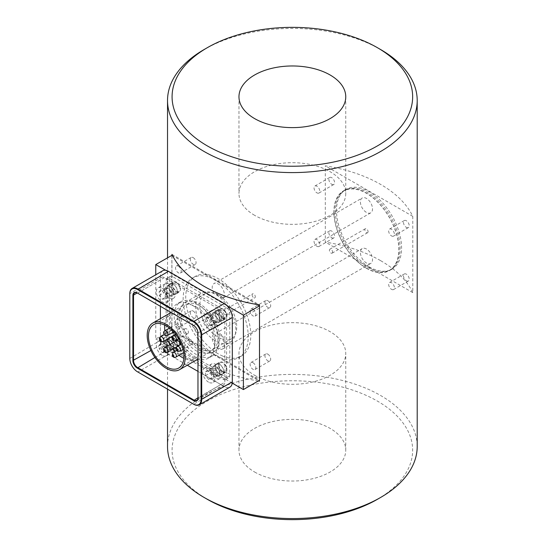 <?xml version="1.0" encoding="UTF-8"?>
<svg xmlns="http://www.w3.org/2000/svg" width="547" height="547" viewBox="0 0 547 547"><rect width="100%" height="100%" fill="white"/><g stroke="black" fill="none" stroke-linecap="round" stroke-linejoin="round"><path stroke-width="0.41" stroke-dasharray="2.73 2.05" d="M169.454 284.16A8.335 4.814 60 0 1 174.903 291.503A8.335 4.814 60 0 1 173.625 298.183A8.335 4.814 60 0 1 165.29 293.37A8.335 4.814 60 0 1 165.29 283.743A8.335 4.814 60 0 1 169.454 284.16M162.24 288.324A8.335 4.814 60 0 1 167.69 295.674A8.335 4.814 60 0 1 166.411 302.354A8.335 4.814 60 0 1 158.069 297.541A8.335 4.814 60 0 1 158.069 287.913A8.335 4.814 60 0 1 162.24 288.324M215.785 378.018A8.335 4.814 60 0 1 210.335 370.668A8.335 4.814 60 0 1 211.614 363.987A8.335 4.814 60 0 1 219.956 368.801A8.335 4.814 60 0 1 219.956 378.428A8.335 4.814 60 0 1 215.785 378.018M208.564 382.182A8.335 4.814 60 0 1 203.122 374.832A8.335 4.814 60 0 1 204.4 368.152A8.335 4.814 60 0 1 212.735 372.965A8.335 4.814 60 0 1 212.735 382.592A8.335 4.814 60 0 1 208.564 382.182M204.113 350.353A26.106 15.07 -120 0 0 212.633 349.677A26.106 15.07 -120 0 0 216.633 328.761A26.106 15.07 -120 0 0 199.58 305.752A26.106 15.07 -120 0 0 186.527 304.46A26.106 15.07 -120 0 0 183.532 328.337A26.106 15.07 -120 0 0 204.113 350.353M222.8 298.238A26.106 15.07 60 0 1 236.065 320.898A26.106 15.07 60 0 1 231.319 338.887A26.106 15.07 60 0 1 222.8 339.564L223.121 339.379A26.106 15.07 60 0 1 214.048 334.135L213.727 334.326A26.106 15.07 60 0 1 200.469 311.66A26.106 15.07 60 0 1 205.214 293.671A26.106 15.07 60 0 1 213.727 293.001L214.048 292.816A26.106 15.07 60 0 1 218.588 294.778A26.106 15.07 60 0 1 223.121 298.053L222.8 298.238A8.567 4.944 60 0 0 222.417 288.283A8.567 4.944 60 0 0 213.98 283.565L362.182 198.007A8.567 4.944 -120 0 0 363.133 209.344A8.567 4.944 -120 0 0 370.743 212.838A8.567 4.944 -120 0 0 372.056 205.98A8.567 4.944 -120 0 0 366.463 198.431A8.567 4.944 -120 0 0 362.182 198.007M184.824 347.981A2.735 1.579 60 0 1 185.132 345.465A2.735 1.579 60 0 1 188.175 347.687A2.735 1.579 60 0 1 187.867 350.203A2.735 1.579 60 0 1 184.824 347.981M179.867 344.966A2.735 1.579 60 0 1 179.799 345.082A2.735 1.579 60 0 1 179.491 345.362A2.735 1.579 60 0 1 176.948 344.09A2.735 1.579 60 0 1 176.449 340.911A2.735 1.579 60 0 1 176.756 340.631M173.932 334.436A2.735 1.579 60 0 1 172.148 332.029A2.735 1.579 60 0 1 172.565 329.834A2.735 1.579 60 0 1 175.3 331.414A2.735 1.579 60 0 1 175.3 334.573A2.735 1.579 60 0 1 173.932 334.436M178.124 328.473A2.735 1.579 60 0 1 176.339 326.067A2.735 1.579 60 0 1 176.756 323.879A2.735 1.579 60 0 1 179.491 325.458A2.735 1.579 60 0 1 179.491 328.61A2.735 1.579 60 0 1 179.088 328.733A2.735 1.579 60 0 1 178.124 328.473M186.5 333.314A2.735 1.579 60 0 1 184.824 329A2.735 1.579 60 0 1 185.132 328.713A2.735 1.579 60 0 1 187.867 330.292A2.735 1.579 60 0 1 187.867 333.444A2.735 1.579 60 0 1 186.5 333.314M190.684 344.104A2.735 1.579 60 0 1 188.9 341.697A2.735 1.579 60 0 1 189.324 339.509A2.735 1.579 60 0 1 190.684 339.646A2.735 1.579 60 0 1 192.476 342.053A2.735 1.579 60 0 1 192.052 344.241A2.735 1.579 60 0 1 190.684 344.104M164.661 325.062A25.059 14.468 60 0 1 169.782 315.339A25.059 14.468 60 0 1 182.308 316.576A25.059 14.468 60 0 1 198.684 338.661A25.059 14.468 60 0 1 194.841 358.743A25.059 14.468 60 0 1 183.854 358.312M179.067 355.283A25.059 14.468 60 0 1 174.917 351.365M173.023 349.095A25.059 14.468 60 0 1 169.946 344.562M167.279 339.202A25.059 14.468 60 0 1 164.893 330.73M196.359 306.983A26.878 15.521 60 0 1 213.918 330.668A26.878 15.521 60 0 1 209.795 352.206A26.878 15.521 60 0 1 182.917 336.692A26.878 15.521 60 0 1 182.917 305.65A26.878 15.521 60 0 1 196.359 306.983M216.55 293.978A8.567 4.944 -120 0 0 223.203 297.821L223.203 297.821A24.287 14.024 -120 0 0 219.873 295.524A24.287 14.024 -120 0 0 216.55 293.978L214.048 292.816M213.727 293.001A8.567 4.944 60 0 1 213.98 283.565M192.619 305.493A31.343 18.099 60 0 1 213.098 333.116A31.343 18.099 60 0 1 208.291 358.23A31.343 18.099 60 0 1 176.948 340.138A31.343 18.099 60 0 1 176.948 303.941A31.343 18.099 60 0 1 192.619 305.493M196.359 303.332A31.343 18.099 -120 0 0 180.681 301.78A31.343 18.099 -120 0 0 180.681 337.978A31.343 18.099 -120 0 0 212.031 356.076A31.343 18.099 -120 0 0 216.838 330.956A31.343 18.099 -120 0 0 196.359 303.332M215.785 324.521A8.335 4.814 -120 0 0 219.956 324.932A8.335 4.814 -120 0 0 219.956 315.304A8.335 4.814 -120 0 0 211.614 310.491A8.335 4.814 -120 0 0 210.335 317.171A8.335 4.814 -120 0 0 215.785 324.521M208.564 328.685A8.335 4.814 60 0 1 203.122 321.342A8.335 4.814 60 0 1 204.4 314.655A8.335 4.814 60 0 1 212.735 319.475A8.335 4.814 60 0 1 212.735 329.103A8.335 4.814 60 0 1 208.564 328.685M334.087 212.024A45.791 26.434 -120 0 0 354.073 258.109A45.791 26.434 -120 0 0 389.355 270.375A45.791 26.434 -120 0 0 389.355 217.501A45.791 26.434 -120 0 0 343.571 191.067A45.791 26.434 -120 0 0 334.087 212.024M335.373 211.279A45.791 26.434 -120 0 0 355.359 257.363A45.791 26.434 -120 0 0 390.647 269.63A45.791 26.434 -120 0 0 390.647 216.756A45.791 26.434 -120 0 0 344.856 190.322A45.791 26.434 -120 0 0 335.373 211.279M366.463 249.022A8.567 4.944 -120 0 0 362.182 248.598A8.567 4.944 -120 0 0 362.182 258.492A8.567 4.944 -120 0 0 370.743 263.435A8.567 4.944 -120 0 0 370.996 253.999A8.567 4.944 -120 0 0 366.463 249.022M222.8 339.564A8.567 4.944 60 0 1 222.547 348.993A8.567 4.944 60 0 1 214.116 344.275A8.567 4.944 60 0 1 213.727 334.326M216.55 332.884A24.287 14.024 -120 0 0 223.203 336.726A8.567 4.944 -120 0 0 216.55 332.884L362.182 248.598M223.203 336.726L223.121 339.379M222.834 356.118A46.016 26.571 60 0 1 189.153 316.262A46.016 26.571 60 0 1 195.258 276.426A46.016 26.571 60 0 1 218.267 278.71A46.016 26.571 60 0 1 248.324 319.257A46.016 26.571 60 0 1 241.275 356.131A46.016 26.571 60 0 1 222.834 356.118M259.428 305.821L259.428 380.22L220.256 357.608A46.016 26.571 60 0 1 211.121 352.33A46.016 26.571 60 0 1 184.824 311.852A46.016 26.571 60 0 1 192.681 277.917A46.016 26.571 60 0 1 211.121 277.931A46.016 26.571 60 0 1 220.256 283.202A46.016 26.571 60 0 1 246.553 323.687A46.016 26.571 60 0 1 238.697 357.622A46.016 26.571 60 0 1 220.256 357.608L171.949 329.718L171.949 255.312M391.529 289.349A4.055 2.338 -120 0 0 393.553 289.548A4.055 2.338 -120 0 0 393.553 284.864A4.055 2.338 -120 0 0 389.498 282.525A4.055 2.338 -120 0 0 388.876 285.773A4.055 2.338 -120 0 0 391.529 289.349M406.346 280.789A4.055 2.338 -120 0 0 408.377 280.994A4.055 2.338 -120 0 0 408.377 276.31A4.055 2.338 -120 0 0 404.322 273.972A4.055 2.338 -120 0 0 403.7 277.22A4.055 2.338 -120 0 0 406.346 280.789M391.529 235.928A4.055 2.338 -120 0 0 393.553 236.126A4.055 2.338 -120 0 0 393.553 231.443A4.055 2.338 -120 0 0 389.498 229.104A4.055 2.338 -120 0 0 388.876 232.352A4.055 2.338 -120 0 0 391.529 235.928M406.346 227.374A4.055 2.338 -120 0 0 408.377 227.573A4.055 2.338 -120 0 0 408.377 222.889A4.055 2.338 -120 0 0 404.322 220.55A4.055 2.338 -120 0 0 403.7 223.798A4.055 2.338 -120 0 0 406.346 227.374M316.911 246.266A4.055 2.338 -120 0 0 318.942 246.471A4.055 2.338 -120 0 0 318.942 241.788A4.055 2.338 -120 0 0 314.887 239.449A4.055 2.338 -120 0 0 314.265 242.697A4.055 2.338 -120 0 0 316.911 246.266M331.735 237.713A4.055 2.338 -120 0 0 333.759 237.918A4.055 2.338 -120 0 0 333.759 233.234A4.055 2.338 -120 0 0 329.704 230.889A4.055 2.338 -120 0 0 329.082 234.143A4.055 2.338 -120 0 0 331.735 237.713M316.911 192.852A4.055 2.338 -120 0 0 318.942 193.05A4.055 2.338 -120 0 0 318.942 188.366A4.055 2.338 -120 0 0 314.887 186.028A4.055 2.338 -120 0 0 314.265 189.276A4.055 2.338 -120 0 0 316.911 192.852M331.735 184.291A4.055 2.338 -120 0 0 333.759 184.496A4.055 2.338 -120 0 0 333.759 179.813A4.055 2.338 -120 0 0 329.704 177.467A4.055 2.338 -120 0 0 329.082 180.722A4.055 2.338 -120 0 0 331.735 184.291M377.416 499.308A120.285 69.442 0 0 0 377.416 401.101A120.285 69.442 0 0 0 207.313 401.101A120.285 69.442 0 0 0 207.313 499.308M167.526 446.482A124.839 72.074 180 0 1 244.591 379.898A124.839 72.074 180 0 1 380.637 395.522A124.839 72.074 180 0 1 417.204 446.482M380.637 260.666A124.839 72.074 180 0 1 412.78 292.618L412.78 216.352A124.839 72.074 0 0 0 380.637 184.407A124.839 72.074 0 0 0 325.301 165.85L325.301 242.109A124.839 72.074 180 0 1 380.637 260.666M380.637 49.551A124.839 72.074 0 0 0 204.086 49.551M258.287 380.972A124.839 72.074 180 0 1 171.949 330.648L171.874 329.67L155.765 338.976L155.765 274.779M366.463 268.29A46.016 26.571 -120 0 0 389.471 270.574A46.016 26.571 -120 0 0 389.471 217.432A46.016 26.571 -120 0 0 343.454 190.869A46.016 26.571 -120 0 0 336.398 227.743A46.016 26.571 -120 0 0 366.463 268.29M369.04 266.806A46.016 26.571 -120 0 0 392.049 269.083A46.016 26.571 -120 0 0 392.049 215.949A46.016 26.571 -120 0 0 346.032 189.378A46.016 26.571 -120 0 0 338.976 226.253A46.016 26.571 -120 0 0 369.04 266.806M254.608 375.283A53.394 30.823 0 0 0 312.795 381.963A53.394 30.823 0 0 0 345.759 353.485A53.394 30.823 0 0 0 292.365 322.655A53.394 30.823 0 0 0 238.971 353.485A53.394 30.823 0 0 0 254.608 375.283M254.608 472.006A53.394 30.823 0 0 0 312.795 478.687A53.394 30.823 0 0 0 345.759 450.208A53.394 30.823 0 0 0 292.365 419.378A53.394 30.823 0 0 0 238.971 450.208A53.394 30.823 0 0 0 254.608 472.006M254.608 215.313A53.394 30.823 180 0 1 238.971 193.515A53.394 30.823 180 0 1 292.365 162.691A53.394 30.823 180 0 1 345.759 193.515A53.394 30.823 180 0 1 312.795 222A53.394 30.823 180 0 1 254.608 215.313M235.825 329.397A28.478 16.437 -120 0 0 223.395 300.734A28.478 16.437 -120 0 0 201.446 293.11A28.478 16.437 -120 0 0 201.446 325.991A28.478 16.437 -120 0 0 229.925 342.429A28.478 16.437 -120 0 0 235.825 329.397M219.716 338.696A28.478 16.437 60 0 1 213.815 351.728A28.478 16.437 60 0 1 185.344 335.29A28.478 16.437 60 0 1 185.344 302.409A28.478 16.437 60 0 1 207.286 310.04A28.478 16.437 60 0 1 219.716 338.696M169.454 351.27A8.335 4.814 60 0 1 164.011 343.919A8.335 4.814 60 0 1 165.29 337.239A8.335 4.814 60 0 1 173.625 342.053A8.335 4.814 60 0 1 173.625 351.68A8.335 4.814 60 0 1 169.454 351.27M162.24 355.434A8.335 4.814 60 0 1 156.791 348.09A8.335 4.814 60 0 1 158.069 341.403A8.335 4.814 60 0 1 166.411 346.217A8.335 4.814 60 0 1 166.411 355.851A8.335 4.814 60 0 1 162.24 355.434M164.695 345.731L167.717 349.492L170.739 349.218L170.739 345.198L167.703 341.431L164.695 341.704L164.695 345.731L159.218 348.897L159.218 344.863L162.227 344.596L165.262 348.364L165.262 352.377L162.24 352.651L159.218 348.897M162.24 352.651L167.717 349.492M165.262 352.377L170.739 349.218M165.262 348.364L170.739 345.198M162.227 344.596L167.703 341.431M159.218 344.863L164.695 341.704M171.874 255.271L171.874 329.67M257.179 304.522L172.585 255.681M165.625 270.266L227.094 305.752M232.236 383.126L155.765 338.976M171.949 330.648L258.697 380.733M171.949 254.382L259.428 304.891M412.78 216.352L325.301 165.85M412.78 292.618L325.301 242.109M208.564 325.903L205.549 322.149L205.549 318.115L208.557 317.848L211.586 321.615L211.586 325.629L208.564 325.903L214.041 322.744L217.063 322.47L217.063 318.45L214.034 314.682L211.026 314.956L211.026 318.99L214.041 322.744M205.549 318.115L211.026 314.956M205.549 322.149L211.026 318.99M208.557 317.848L214.034 314.682M211.586 321.615L217.063 318.45M211.586 325.629L217.063 322.47M164.428 277.609L137.564 293.124L193.939 325.67A5.696 3.289 60 0 1 197.966 332.651L197.966 397.751L224.838 382.237L224.838 317.137A5.696 3.289 -120 0 0 220.81 310.163L164.428 277.609A5.696 3.289 -120 0 0 161.584 277.329A5.696 3.289 -120 0 0 160.401 279.934L160.401 306.313M197.966 371.372L220.81 384.562A5.696 3.289 -120 0 0 223.655 384.842A5.696 3.289 -120 0 0 224.838 382.237M162.76 270.738A11.391 6.578 -120 0 0 160.401 275.955L160.401 340.384A11.391 6.578 -120 0 0 168.455 354.34L224.256 386.551A11.391 6.578 -120 0 0 229.952 387.119M160.401 275.955L129.796 293.623L129.796 358.059A11.391 6.578 -120 0 0 137.844 372.001L193.652 404.226L224.256 386.551M129.796 358.429L160.401 340.384M160.401 318.648L160.401 345.034A5.696 3.289 -120 0 0 164.428 352.015L187.286 365.205M197.966 333.02L224.838 317.137M193.617 325.486L220.81 310.163M197.966 398.12L220.81 384.562M166.138 280.31L169.358 278.45A4.554 2.632 60 0 1 170.302 276.358A4.554 2.632 60 0 1 172.578 276.591L226.574 307.763A4.554 2.632 60 0 1 229.802 313.342L229.802 375.693A4.554 2.632 60 0 1 228.858 377.779A4.554 2.632 60 0 1 226.574 377.553L172.578 346.374A4.554 2.632 60 0 1 169.358 340.795L169.358 278.45A4.554 2.632 -120 0 0 167.081 278.225A4.554 2.632 -120 0 0 166.138 280.31L166.138 342.654A4.554 2.632 -120 0 0 169.358 348.234L223.354 379.413A4.554 2.632 -120 0 0 225.631 379.639A4.554 2.632 -120 0 0 226.574 377.553L226.574 315.202A4.554 2.632 -120 0 0 223.354 309.623L169.358 278.45L172.578 276.591M208.564 379.399L205.549 375.645L205.549 371.611L208.557 371.338L211.586 375.112L211.586 379.126L208.564 379.399L214.041 376.24L217.063 375.967L217.063 371.946L214.034 368.179L211.026 368.452L211.026 372.48L214.041 376.24M205.549 371.611L211.026 368.452M205.549 375.645L211.026 372.48M208.557 371.338L214.034 368.179M211.586 375.112L217.063 371.946M211.586 379.126L217.063 375.967M162.24 291.107L165.262 294.86L165.262 298.894L162.254 299.168L159.218 295.394L159.218 291.38L162.24 291.107L167.717 287.948L164.695 288.221L164.695 292.235L167.731 296.002L170.739 295.729L170.739 291.701L167.717 287.948M165.262 298.894L170.739 295.729M165.262 294.86L170.739 291.701M162.254 299.168L167.731 296.002M159.218 295.394L164.695 292.235M159.218 291.38L164.695 288.221M169.481 286.3A5.696 3.289 -120 0 0 166.63 286.019A5.696 3.289 -120 0 0 166.63 292.597A5.696 3.289 -120 0 0 172.326 295.886A5.696 3.289 -120 0 0 173.201 291.319A5.696 3.289 -120 0 0 169.481 286.3M173.194 284.16A5.696 3.289 -120 0 0 170.343 283.872A5.696 3.289 -120 0 0 170.343 290.45A5.696 3.289 -120 0 0 176.038 293.739A5.696 3.289 -120 0 0 176.913 289.178A5.696 3.289 -120 0 0 173.194 284.16M176.414 291.783A5.921 3.419 -120 0 0 179.375 292.077A5.921 3.419 -120 0 0 179.375 285.24A5.921 3.419 -120 0 0 173.454 281.821A5.921 3.419 -120 0 0 172.544 286.566A5.921 3.419 -120 0 0 176.414 291.783M173.194 293.643A5.921 3.419 60 0 1 169.324 288.426A5.921 3.419 60 0 1 170.233 283.681A5.921 3.419 60 0 1 176.155 287.1A5.921 3.419 60 0 1 176.155 293.937A5.921 3.419 60 0 1 173.194 293.643M176.414 282.778A5.101 2.947 60 0 1 179.751 287.278A5.101 2.947 60 0 1 178.965 291.366A5.101 2.947 60 0 1 173.864 288.419A5.101 2.947 60 0 1 173.864 282.525A5.101 2.947 60 0 1 176.414 282.778M176.414 345.28A5.921 3.419 -120 0 0 179.375 345.574A5.921 3.419 -120 0 0 179.375 338.73A5.921 3.419 -120 0 0 173.454 335.311A5.921 3.419 -120 0 0 172.544 340.056A5.921 3.419 -120 0 0 176.414 345.28M173.194 347.14A5.921 3.419 60 0 1 169.324 341.923A5.921 3.419 60 0 1 170.233 337.171A5.921 3.419 60 0 1 176.155 340.596A5.921 3.419 60 0 1 176.155 347.434A5.921 3.419 60 0 1 173.194 347.14M169.481 349.095A5.696 3.289 -120 0 0 172.326 349.383A5.696 3.289 -120 0 0 172.326 342.805A5.696 3.289 -120 0 0 166.63 339.516A5.696 3.289 -120 0 0 165.762 344.077A5.696 3.289 -120 0 0 169.481 349.095M173.194 346.955A5.696 3.289 -120 0 0 176.038 347.236A5.696 3.289 -120 0 0 176.913 342.668A5.696 3.289 -120 0 0 173.194 337.649A5.696 3.289 -120 0 0 170.343 337.369A5.696 3.289 -120 0 0 169.474 341.937A5.696 3.289 -120 0 0 173.194 346.955M176.414 344.61A5.101 2.947 60 0 1 173.084 340.111A5.101 2.947 60 0 1 173.864 336.022A5.101 2.947 60 0 1 178.965 338.969A5.101 2.947 60 0 1 178.965 344.863A5.101 2.947 60 0 1 176.414 344.61M215.805 375.844A5.696 3.289 -120 0 0 218.656 376.124A5.696 3.289 -120 0 0 218.656 369.553A5.696 3.289 -120 0 0 212.961 366.264A5.696 3.289 -120 0 0 212.086 370.825A5.696 3.289 -120 0 0 215.805 375.844M219.518 373.704A5.696 3.289 -120 0 0 222.369 373.984A5.696 3.289 -120 0 0 223.244 369.416A5.696 3.289 -120 0 0 219.518 364.398A5.696 3.289 -120 0 0 216.674 364.117A5.696 3.289 -120 0 0 215.798 368.685A5.696 3.289 -120 0 0 219.518 373.704M222.745 372.028A5.921 3.419 -120 0 0 225.706 372.322A5.921 3.419 -120 0 0 225.706 365.478A5.921 3.419 -120 0 0 219.785 362.059A5.921 3.419 -120 0 0 218.875 366.805A5.921 3.419 -120 0 0 222.745 372.028M219.518 373.888A5.921 3.419 60 0 1 215.655 368.664A5.921 3.419 60 0 1 216.557 363.919A5.921 3.419 60 0 1 222.485 367.338A5.921 3.419 60 0 1 222.485 374.182A5.921 3.419 60 0 1 219.518 373.888M222.745 371.358A5.101 2.947 60 0 1 219.409 366.859A5.101 2.947 60 0 1 220.195 362.77A5.101 2.947 60 0 1 225.296 365.717A5.101 2.947 60 0 1 225.296 371.611A5.101 2.947 60 0 1 222.745 371.358M252.092 294.888A2.277 1.313 -120 0 0 253.09 297.185A2.277 1.313 -120 0 0 254.84 297.794A2.277 1.313 -120 0 0 254.84 295.161A2.277 1.313 -120 0 0 252.564 293.848A2.277 1.313 -120 0 0 252.092 294.888M218.267 314.422A2.277 1.313 -120 0 0 219.258 316.713A2.277 1.313 -120 0 0 221.015 317.322A2.277 1.313 -120 0 0 221.015 314.696A2.277 1.313 -120 0 0 218.738 313.376A2.277 1.313 -120 0 0 218.267 314.422M215.805 322.347A5.696 3.289 60 0 1 212.086 317.328A5.696 3.289 60 0 1 212.961 312.768A5.696 3.289 60 0 1 218.656 316.057A5.696 3.289 60 0 1 218.656 322.634A5.696 3.289 60 0 1 215.805 322.347M222.745 317.862A5.101 2.947 60 0 1 219.409 313.363A5.101 2.947 60 0 1 220.195 309.274A5.101 2.947 60 0 1 225.296 312.221A5.101 2.947 60 0 1 225.296 318.115A5.101 2.947 60 0 1 222.745 317.862M219.518 320.207A5.696 3.289 -120 0 0 222.369 320.487A5.696 3.289 -120 0 0 223.244 315.927A5.696 3.289 -120 0 0 219.518 310.908A5.696 3.289 -120 0 0 216.674 310.621A5.696 3.289 -120 0 0 215.798 315.188A5.696 3.289 -120 0 0 219.518 320.207M222.745 318.532A5.921 3.419 -120 0 0 225.706 318.826A5.921 3.419 -120 0 0 225.706 311.988A5.921 3.419 -120 0 0 219.785 308.563A5.921 3.419 -120 0 0 218.875 313.315A5.921 3.419 -120 0 0 222.745 318.532M219.518 320.392A5.921 3.419 60 0 1 215.655 315.175A5.921 3.419 60 0 1 216.557 310.423A5.921 3.419 60 0 1 222.485 313.848A5.921 3.419 60 0 1 222.485 320.686A5.921 3.419 60 0 1 219.518 320.392M193.2 257.651A4.055 2.338 60 0 1 195.847 261.227A4.055 2.338 60 0 1 195.224 264.474A4.055 2.338 60 0 1 191.17 262.136A4.055 2.338 60 0 1 191.17 257.452A4.055 2.338 60 0 1 193.2 257.651M178.384 266.211A4.055 2.338 60 0 1 181.03 269.78A4.055 2.338 60 0 1 180.407 273.028A4.055 2.338 60 0 1 176.353 270.69A4.055 2.338 60 0 1 176.353 266.006A4.055 2.338 60 0 1 178.384 266.211M267.811 354.148A4.055 2.338 60 0 1 270.464 357.724A4.055 2.338 60 0 1 269.842 360.972A4.055 2.338 60 0 1 265.787 358.634A4.055 2.338 60 0 1 265.787 353.95A4.055 2.338 60 0 1 267.811 354.148M252.994 362.709A4.055 2.338 60 0 1 255.64 366.278A4.055 2.338 60 0 1 255.025 369.533A4.055 2.338 60 0 1 250.97 367.187A4.055 2.338 60 0 1 250.97 362.504A4.055 2.338 60 0 1 252.994 362.709M267.811 300.734A4.055 2.338 60 0 1 270.464 304.303A4.055 2.338 60 0 1 269.842 307.551A4.055 2.338 60 0 1 265.787 305.212A4.055 2.338 60 0 1 265.787 300.529A4.055 2.338 60 0 1 267.811 300.734M252.994 309.287A4.055 2.338 60 0 1 255.64 312.857A4.055 2.338 60 0 1 255.025 316.111A4.055 2.338 60 0 1 250.97 313.766A4.055 2.338 60 0 1 250.97 309.082A4.055 2.338 60 0 1 252.994 309.287M193.2 311.072A4.055 2.338 60 0 1 195.847 314.648A4.055 2.338 60 0 1 195.224 317.896A4.055 2.338 60 0 1 191.17 315.557A4.055 2.338 60 0 1 191.17 310.874A4.055 2.338 60 0 1 193.2 311.072M178.384 319.626A4.055 2.338 60 0 1 181.03 323.202A4.055 2.338 60 0 1 180.407 326.45A4.055 2.338 60 0 1 176.353 324.111A4.055 2.338 60 0 1 176.353 319.427A4.055 2.338 60 0 1 178.384 319.626M332.638 252.112A2.277 1.313 60 0 1 332.166 253.152A2.277 1.313 60 0 1 329.882 251.839A2.277 1.313 60 0 1 329.882 249.206A2.277 1.313 60 0 1 331.639 249.815A2.277 1.313 60 0 1 332.638 252.112M368.076 231.648A2.277 1.313 60 0 1 367.605 232.694A2.277 1.313 60 0 1 365.321 231.374A2.277 1.313 60 0 1 365.321 228.749A2.277 1.313 60 0 1 367.078 229.357A2.277 1.313 60 0 1 368.076 231.648M173.084 352.425A2.735 1.579 -120 0 0 172.777 354.941A2.735 1.579 -120 0 0 174.452 357.02A2.735 1.579 -120 0 0 175.819 357.157M164.709 347.584A2.735 1.579 -120 0 0 164.401 347.871A2.735 1.579 -120 0 0 164.401 350.101A2.735 1.579 -120 0 0 166.076 352.186A2.735 1.579 -120 0 0 167.444 352.323M160.517 336.795A2.735 1.579 -120 0 0 160.1 338.983A2.735 1.579 -120 0 0 161.885 341.39A2.735 1.579 -120 0 0 163.252 341.526M164.709 330.832A2.735 1.579 -120 0 0 164.285 333.02A2.735 1.579 -120 0 0 166.076 335.434A2.735 1.579 -120 0 0 167.444 335.571M173.084 335.667A2.735 1.579 -120 0 0 172.667 337.861A2.735 1.579 -120 0 0 174.452 340.268A2.735 1.579 -120 0 0 175.819 340.405M177.269 346.463A2.735 1.579 -120 0 0 176.852 348.658A2.735 1.579 -120 0 0 178.637 351.065A2.735 1.579 -120 0 0 180.004 351.201M168.455 354.34L137.851 372.008M154.924 357.499L164.428 352.015M160.401 345.034L150.897 350.524M137.564 293.124L160.401 279.934M226.574 307.763L223.354 309.623M226.574 315.202L229.802 313.342M229.802 375.693L223.354 379.413M172.578 346.374L169.358 348.234M166.138 342.654L169.358 340.795M170.035 286.464A5.101 2.947 -120 0 0 167.485 286.211A5.101 2.947 -120 0 0 167.485 292.105A5.101 2.947 -120 0 0 172.585 295.052A5.101 2.947 -120 0 0 173.372 290.963A5.101 2.947 -120 0 0 170.035 286.464M170.035 348.295A5.101 2.947 -120 0 0 172.585 348.542A5.101 2.947 -120 0 0 172.585 342.654A5.101 2.947 -120 0 0 167.485 339.708A5.101 2.947 -120 0 0 166.705 343.796A5.101 2.947 -120 0 0 170.035 348.295M216.366 375.037A5.101 2.947 -120 0 0 218.916 375.29A5.101 2.947 -120 0 0 218.916 369.403A5.101 2.947 -120 0 0 213.815 366.456A5.101 2.947 -120 0 0 213.029 370.545A5.101 2.947 -120 0 0 216.366 375.037M216.366 321.547A5.101 2.947 -120 0 0 218.916 321.8A5.101 2.947 -120 0 0 218.916 315.906A5.101 2.947 -120 0 0 213.815 312.959A5.101 2.947 -120 0 0 213.029 317.048A5.101 2.947 -120 0 0 216.366 321.547M165.29 283.743L158.069 287.913M173.625 298.183L166.411 302.354M211.614 363.987L204.4 368.152M219.956 378.428L212.735 382.592M212.633 349.677L231.319 338.887M186.527 304.46L205.214 293.671M185.132 345.465L176.784 350.285M187.867 350.203L183.621 352.651M179.491 345.362L176.654 347.003M172.565 329.834L164.223 334.655M175.3 334.573L172.462 336.207M176.756 323.879L169.447 328.097M179.491 328.61L173.597 332.015M185.132 328.713L175.491 334.279M187.867 333.444L178.561 338.819M189.324 339.509L181.228 344.179M192.052 344.241L182.985 349.478M178.732 368.042L194.841 358.743M153.673 324.638L169.782 315.339M182.917 305.65L171.088 312.481M209.795 352.206L197.966 359.037M223.19 298.033L370.743 212.838M180.681 301.78L176.948 303.941M212.031 356.076L208.291 358.23M211.614 310.491L204.4 314.655M219.956 324.932L212.735 329.103M389.355 270.375L390.647 269.63M343.571 191.067L344.856 190.322M222.547 348.993L370.743 263.435M238.697 357.622L241.275 356.131M192.681 277.917L195.258 276.426M404.322 273.972L389.498 282.525M408.377 280.994L393.553 289.548M404.322 220.55L389.498 229.104M408.377 227.573L393.553 236.126M329.704 230.889L314.887 239.449M333.759 237.918L318.942 246.471M329.704 177.467L314.887 186.028M333.759 184.496L318.942 193.05M167.526 389.143L167.526 257.781M346.032 189.378L343.454 190.869M392.049 269.083L389.471 270.574M345.759 450.208L345.759 353.485M238.971 450.208L238.971 353.485M238.971 96.792L238.971 193.515M345.759 96.792L345.759 193.515M213.815 351.728L229.925 342.429M185.344 302.409L201.446 293.11M165.29 337.239L158.069 341.403M173.625 351.68L166.411 355.851M196.79 400.356L223.655 384.842M134.712 292.843L161.584 277.329M225.631 379.639L228.858 377.779M167.081 278.225L170.302 276.358M219.873 295.524L218.588 294.778M170.343 283.872L166.63 286.019M176.038 293.739L172.326 295.886M176.155 293.937L179.375 292.077M170.233 283.681L173.454 281.821M178.965 291.366L172.585 295.052L173.331 293.842C174.008 294.012 172.749 288.057 169.625 286.505L167.485 286.211L173.864 282.525M176.155 347.434L179.375 345.574M170.233 337.171L173.454 335.311M170.343 337.369L166.63 339.516M176.038 347.236L172.326 349.383M178.965 344.863L172.585 348.542C172.565 348.063 174.924 348.227 171.997 342.354C168.25 337.923 168.244 340.063 167.485 339.708L173.864 336.022M216.674 364.117L212.961 366.264M222.369 373.984L218.656 376.124M222.485 374.182L225.706 372.322M216.557 363.919L219.785 362.059M225.296 371.611L218.916 375.29C218.889 374.804 221.248 374.975 218.321 369.095C214.574 364.664 214.574 366.805 213.815 366.456L220.195 362.77M221.015 317.322L254.84 297.794M218.738 313.376L252.564 293.848M225.296 318.115L218.916 321.8C218.889 321.315 221.248 321.479 218.321 315.605C214.574 311.175 214.574 313.315 213.815 312.959L220.195 309.274M216.674 310.621L212.961 312.768M222.369 320.487L218.656 322.634M222.485 320.686L225.706 318.826M216.557 310.423L219.785 308.563M180.407 273.028L195.224 264.474M176.353 266.006L191.17 257.452M255.025 369.533L269.842 360.972M250.97 362.504L265.787 353.95M255.025 316.111L269.842 307.551M250.97 309.082L265.787 300.529M180.407 326.45L195.224 317.896M176.353 319.427L191.17 310.874M365.321 228.749L329.882 249.206M367.605 232.694L332.166 253.152"/><path stroke-width="0.82" d="M164.709 347.584L164.025 348.213C162.445 350.23 165.871 354.053 167.444 352.323A2.735 1.579 -120 0 0 167.444 349.164A2.735 1.579 -120 0 0 164.709 347.584L176.756 340.631A2.735 1.579 60 0 1 179.238 341.82A2.735 1.579 60 0 1 179.867 344.966M173.72 339.475A0.909 0.526 60 0 1 173.167 339.53A0.909 0.526 60 0 1 172.524 338.292A0.909 0.526 60 0 1 173.378 338.203A0.909 0.526 60 0 1 173.72 339.475M183.854 358.312A25.059 14.468 60 0 1 179.067 355.283M174.917 351.365A25.059 14.468 60 0 1 173.023 349.095M169.946 344.562A25.059 14.468 60 0 1 167.279 339.202M164.893 330.73A25.059 14.468 60 0 1 164.661 325.062M166.199 325.875A25.059 14.468 60 0 1 182.575 347.96A25.059 14.468 60 0 1 178.732 368.042A25.059 14.468 60 0 1 153.673 353.574A25.059 14.468 60 0 1 153.673 324.638A25.059 14.468 60 0 1 166.199 325.875M166.199 324.392A26.878 15.521 60 0 1 183.765 348.077A26.878 15.521 60 0 1 179.642 369.622A26.878 15.521 60 0 1 152.763 354.1A26.878 15.521 60 0 1 152.763 323.058A26.878 15.521 60 0 1 166.199 324.392M204.086 497.449L207.313 499.308A120.285 69.442 0 0 0 377.416 499.308L380.637 497.449A124.839 72.074 180 0 1 204.086 497.449A124.839 72.074 180 0 1 167.526 446.482L167.526 389.143M207.313 47.692A120.285 69.442 180 0 1 377.416 47.692L377.416 47.692A120.285 69.442 180 0 1 377.416 145.899A120.285 69.442 180 0 1 207.313 145.899A120.285 69.442 180 0 1 207.313 47.692L204.086 49.551A124.839 72.074 0 0 0 167.526 100.518A124.839 72.074 0 0 0 204.093 151.478A124.839 72.074 0 0 0 340.138 167.102A124.839 72.074 0 0 0 417.204 100.518L417.204 446.482A124.839 72.074 180 0 1 380.637 497.449M417.204 100.518A124.839 72.074 0 0 0 380.637 49.551L377.416 47.692L380.637 49.551M259.428 380.309L259.428 381.15A124.839 72.074 180 0 1 258.287 380.972M155.765 274.779L155.765 264.57L171.949 255.312L171.949 254.382A124.839 72.074 0 0 0 259.428 304.891L259.504 305.862L243.394 315.161L243.394 389.567L232.236 383.126M254.608 118.59A53.394 30.823 180 0 1 238.971 96.792A53.394 30.823 180 0 1 292.365 65.968A53.394 30.823 180 0 1 345.759 96.792A53.394 30.823 180 0 1 312.795 125.277A53.394 30.823 180 0 1 254.608 118.59M243.394 389.567L259.504 380.268L259.504 305.862M155.765 264.57L165.625 270.266M227.094 305.752L243.394 315.161M257.179 304.522L259.428 305.821M171.949 255.312L172.585 255.681M258.697 380.733L259.428 381.15M193.33 404.035L193.652 404.226A11.391 6.578 -120 0 0 199.347 404.787A11.391 6.578 -120 0 0 201.706 399.577L201.706 335.14A11.391 6.578 -120 0 0 193.652 321.192L137.851 288.973A11.391 6.578 -120 0 0 132.155 288.413A11.391 6.578 -120 0 0 129.796 293.623L129.796 293.999A10.933 6.311 60 0 1 137.529 289.534L193.33 321.745A10.933 6.311 60 0 1 201.064 335.14L201.064 399.577A10.933 6.311 60 0 1 193.33 404.035L137.851 372.008A11.391 6.578 -120 0 0 137.851 372.008L137.529 371.823A10.933 6.311 60 0 1 129.796 358.429L129.796 293.999M199.347 404.787L229.952 387.119A11.391 6.578 -120 0 0 232.311 381.902L232.311 317.472A11.391 6.578 -120 0 0 224.256 303.523L168.455 271.305A11.391 6.578 -120 0 0 162.76 270.738L132.155 288.413M193.617 400.636L197.966 397.751A5.696 3.289 60 0 1 196.79 400.356A5.696 3.289 60 0 1 193.939 400.076L137.564 367.522A5.696 3.289 60 0 1 133.536 360.548L133.536 295.448A5.696 3.289 60 0 1 134.712 292.843A5.696 3.289 60 0 1 137.564 293.124L137.242 292.939A6.154 3.549 -120 0 0 132.887 295.448L132.887 360.548A6.154 3.549 -120 0 0 137.242 368.083L193.617 400.636A6.154 3.549 -120 0 0 197.966 398.12L197.966 333.02A6.154 3.549 -120 0 0 193.617 325.486L137.242 292.939L132.887 295.448M187.286 365.205L197.966 371.372M160.401 306.313L160.401 318.648M172.606 355.584A0.909 0.526 60 0 1 173.16 354.791A0.909 0.526 60 0 1 173.72 356.227A0.909 0.526 60 0 1 172.606 355.584M175.819 357.157A2.735 1.579 -120 0 0 175.819 353.998A2.735 1.579 -120 0 0 173.084 352.425L172.196 355.495C173.577 357.43 174.787 357.984 175.819 357.157L183.621 352.651M164.23 350.005A0.909 0.526 60 0 1 165.344 350.648A0.909 0.526 60 0 1 164.784 351.441A0.909 0.526 60 0 1 164.23 350.005M160.599 340.644A0.909 0.526 60 0 1 160.039 339.208A0.909 0.526 60 0 1 161.153 339.851A0.909 0.526 60 0 1 160.599 340.644M163.252 341.526A2.735 1.579 -120 0 0 163.252 338.367A2.735 1.579 -120 0 0 160.517 336.795C158.842 337.943 158.992 339.502 160.975 341.478L163.252 341.526L172.462 336.207M167.444 335.571A2.735 1.579 -120 0 0 167.444 332.412A2.735 1.579 -120 0 0 164.709 330.832C163.027 331.981 163.177 333.547 165.16 335.523L167.444 335.571L173.597 332.015M175.819 340.405A2.735 1.579 -120 0 0 175.819 337.246A2.735 1.579 -120 0 0 173.084 335.667C171.402 336.822 171.553 338.381 173.536 340.357L175.819 340.405L178.561 338.819M177.351 350.319A0.909 0.526 60 0 1 176.79 348.883A0.909 0.526 60 0 1 177.905 349.526A0.909 0.526 60 0 1 177.351 350.319M180.004 351.201A2.735 1.579 -120 0 0 180.004 348.042A2.735 1.579 -120 0 0 177.269 346.463C175.594 347.612 175.744 349.177 177.727 351.153L180.004 351.201L182.985 349.478M224.256 303.523L193.33 321.745M137.529 289.534L168.455 271.305M232.311 381.902L201.064 399.577M201.064 335.14L232.311 317.472M137.242 368.083L154.924 357.499M150.897 350.524L132.887 360.548M176.784 350.285L173.084 352.425M176.654 347.003L167.444 352.323M164.223 334.655L160.517 336.795M169.447 328.097L164.709 330.832M175.491 334.279L173.084 335.667M181.228 344.179L177.269 346.463M171.088 312.481L152.763 323.058M197.966 359.037L179.642 369.622M167.526 257.781L167.526 100.518"/></g></svg>
